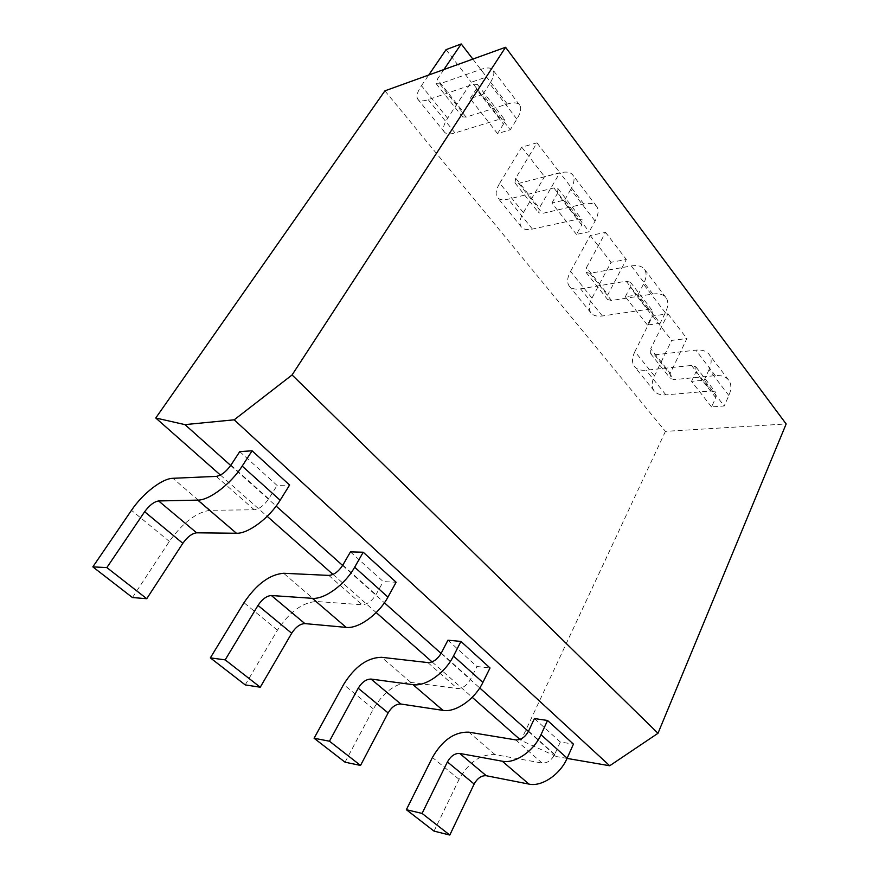 <?xml version="1.0" encoding="UTF-8"?>
<svg xmlns="http://www.w3.org/2000/svg" width="879" height="879" viewBox="0 0 879 879"><rect width="100%" height="100%" fill="white"/><g stroke="black" fill="none" stroke-linecap="round" stroke-linejoin="round"><path stroke-width="0.66" stroke-dasharray="4.39 3.3" d="M384.903 90.845L665.425 431.369L786.156 423.964M647.416 325.01L625.299 296.772L638.044 294.773L660.14 323.296L647.416 325.01L652.097 315.627L652.284 310.496L647.988 309.32L602.368 315.979C597.127 316.671 593.347 315.693 591.062 313.034C588.392 309.463 588.688 304.486 591.985 298.102L611.026 262.294L626.331 259.503L607.894 294.597L607.609 299.497L611.476 300.486L652.811 294.047C658.887 293.157 663.249 294.322 665.919 297.541C668.6 301.222 668.414 306.277 665.37 312.704L660.14 323.296M576.448 234.385L551.902 203.038L564.659 200.049L589.205 231.737L576.448 234.385L581.711 224.925L582.239 219.937L578.041 219.135L532.421 229.089C527.18 230.177 523.521 229.518 521.445 227.123C519.039 223.87 519.676 219.047 523.357 212.619L544.562 176.624L559.857 172.713L539.31 208.004L538.695 212.762L542.453 213.41L583.821 203.972C589.908 202.642 594.171 203.434 596.61 206.334C599.028 209.685 598.522 214.597 595.083 221.068L589.205 231.737M711.561 406.933L691.531 381.365L704.211 380.178L724.208 405.977L711.561 406.933L715.748 397.66L715.66 392.419L711.298 390.957L665.886 394.858C660.645 395.242 656.8 394.001 654.35 391.133C651.46 387.309 651.493 382.233 654.437 375.904L671.622 340.404L686.873 338.536L670.259 373.333L670.237 378.333L674.182 379.596L715.319 375.652C721.351 375.135 725.79 376.608 728.625 380.069C731.504 383.991 731.581 389.144 728.878 395.506L724.208 405.977M497.525 133.586L470.122 98.58L482.802 94.383L510.238 129.806L497.525 133.586L503.469 124.093L504.403 119.313L500.371 118.973L455.003 132.938C449.806 134.476 446.312 134.212 444.499 132.158C442.445 129.334 443.477 124.697 447.62 118.28L471.32 82.219L486.548 76.989L463.53 112.325L462.519 116.885L466.123 117.116L507.293 104.052C513.347 102.184 517.456 102.502 519.599 104.997C521.697 107.93 520.797 112.633 516.885 119.105L510.238 129.806M220.409 475.056L267.183 516.336M332.998 574.426L376.201 612.575M432.061 661.876L472.21 697.311M519.907 739.415L521.038 740.404L665.425 431.369M230.694 465.485L276.149 506.084M342.612 565.45L384.398 602.785M441.093 653.427L479.736 687.96M528.411 731.438L556.594 756.61L521.038 740.404M567.065 758.412L556.594 756.61M447.927 640.198L476.956 666.502L490.021 667.974M350.446 551.891L383.244 581.601L396.121 582.25M534.421 718.561L560.297 742.008L573.438 744.117M239.747 451.619L277.094 485.45L289.609 485.032M625.299 296.772L630.155 287.356L652.097 315.627M591.985 298.102L570.548 271.391C567.131 277.797 566.735 282.73 569.328 286.202C571.548 288.784 575.284 289.674 580.536 288.85L626.178 281.203L630.452 282.258L630.155 287.356M570.548 271.391L590.249 235.517L605.565 232.386L586.48 267.557L607.894 294.597M665.37 312.704L643.472 284.148C646.636 277.709 646.911 272.688 644.318 269.106C641.714 265.985 637.374 264.931 631.298 265.952L589.93 273.303L586.084 272.413L586.48 267.557M643.472 284.148L638.044 294.773M345.04 762.203L373.366 708.957C384.123 691.235 396.627 682.379 410.856 682.401L457.388 688.532C462.563 688.543 466.958 685.455 470.573 679.28L476.956 666.502M605.565 232.386L626.331 259.503M590.249 235.517L611.026 262.294M551.902 203.038L557.374 193.556L581.711 224.925M523.357 212.619L499.733 183.195C495.921 189.622 495.163 194.402 497.459 197.511C499.459 199.808 503.074 200.346 508.304 199.137L553.88 187.963L558.022 188.633L557.374 193.556M499.733 183.195L521.708 147.167L536.992 142.859L515.687 178.173L539.31 208.004M595.083 221.068L570.768 189.359C574.35 182.887 574.976 178.03 572.647 174.811C570.295 172.02 566.076 171.372 560 172.866L518.665 183.403L514.951 182.876L515.687 178.173M570.768 189.359L564.659 200.049M245.219 684.895L277.434 630.188C289.455 611.916 302.486 602.357 316.55 601.5L362.159 604.741C367.29 604.433 371.894 601.093 375.948 594.709L383.244 581.601M536.992 142.859L559.857 172.713M521.708 147.167L544.562 176.624M654.437 375.904L634.902 351.556L652.657 315.957L667.93 313.803L650.757 348.699L670.259 373.333M728.878 395.506L709.056 369.663C711.858 363.269 711.858 358.149 709.045 354.292C706.266 350.908 701.838 349.534 695.794 350.15L654.569 354.852L650.647 353.677L650.757 348.699M709.056 369.663L704.211 380.178M691.531 381.365L695.871 372.048L715.748 397.66M634.902 351.556C631.847 357.907 631.726 362.961 634.561 366.708C636.967 369.521 640.791 370.674 646.032 370.202L691.531 365.455L695.871 366.84L695.871 372.048M434.017 831.116L459.08 779.354C468.771 762.159 480.769 753.918 495.075 754.632L542.057 763.027C547.232 763.291 551.441 760.423 554.682 754.435L560.297 742.008M667.93 313.803L686.873 338.536M652.657 315.957L671.622 340.404M470.122 98.58L476.308 89.098L503.469 124.093M447.62 118.28L421.459 85.692C417.162 92.108 415.976 96.657 417.888 99.327C419.602 101.261 423.041 101.371 428.216 99.668L473.429 84.23L477.396 84.395L476.308 89.098M421.459 85.692L428.743 75.023M443.917 69.54L437.335 79.253L463.53 112.325M516.885 119.105L489.724 83.681C493.8 77.22 494.855 72.605 492.877 69.837C490.845 67.496 486.801 67.353 480.769 69.419L439.731 83.813L436.182 83.725L437.335 79.253M489.724 83.681L482.802 94.383M132.443 597.544L169.35 541.42C182.865 522.62 196.478 512.237 210.191 510.281L254.24 509.787C259.283 509.073 264.096 505.436 268.688 498.854L277.094 485.45M472.836 59.091L486.548 76.989M446.06 49.663L471.32 82.219M427.897 662.579L457.388 688.532M410.856 682.401L381.596 657.305M441.269 653.086L470.573 679.28M373.366 708.957L343.601 684.521M652.811 294.047L631.298 265.952M589.93 273.303L611.476 300.486M602.368 315.979L580.536 288.85M626.178 281.203L647.988 309.32M328.823 575.404L362.159 604.741M316.55 601.5L283.631 573.273M342.821 565.109L375.948 594.709M277.434 630.188L243.977 602.708M583.821 203.972L560 172.866M518.665 183.403L542.453 213.41M532.421 229.089L508.304 199.137M553.88 187.963L578.041 219.135M515.775 739.898L542.057 763.027M495.075 754.632L468.892 732.174M528.576 731.108L554.682 754.435M459.08 779.354L432.424 757.467M715.319 375.652L695.794 350.15M654.569 354.852L674.182 379.596M665.886 394.858L646.032 370.202M691.531 365.455L711.298 390.957M216.267 476.385L254.24 509.787M210.191 510.281L172.899 478.297M230.935 465.123L268.688 498.854M169.35 541.42L131.476 510.314M507.293 104.052L480.769 69.419M439.731 83.813L466.123 117.116M455.003 132.938L428.216 99.668M473.429 84.23L500.371 118.973M665.919 297.541L644.318 269.106M586.084 272.413L607.609 299.497M591.062 313.034L569.328 286.202M630.452 282.258L652.284 310.496M596.61 206.334L572.647 174.811M514.951 182.876L538.695 212.762M521.445 227.123L497.459 197.511M558.022 188.633L582.239 219.937M728.625 380.069L709.045 354.292M650.647 353.677L670.237 378.333M654.35 391.133L634.561 366.708M695.871 366.84L715.66 392.419M519.599 104.997L492.877 69.837M436.182 83.725L462.519 116.885M444.499 132.158L417.888 99.327M477.396 84.395L504.403 119.313"/><path stroke-width="1.32" d="M292.081 374.959L234.188 419.81L184.964 424.623L155.759 417.997L384.903 90.845L505.568 47.279L292.081 374.959L657.986 733.284L609.718 765.752L567.065 758.412M234.188 419.81L609.718 765.752M505.568 47.279L786.156 423.964L657.986 733.284M155.759 417.997L220.409 475.056M267.183 516.336L332.998 574.426M376.201 612.575L432.061 661.876M472.21 697.311L519.907 739.415M184.964 424.623L230.694 465.485M276.149 506.084L342.612 565.45M384.398 602.785L441.093 653.427M479.736 687.96L528.411 731.438M447.927 640.198L460.948 641.428L490.021 667.974L482.879 682.445C474.935 699.212 455.542 712.715 442.994 710.375L400.769 704.002C395.968 703.936 391.759 706.914 388.122 712.935L360.533 765.433L345.04 762.203L314.089 738.239L343.601 684.521C354.742 666.612 367.4 657.547 381.596 657.305L427.897 662.579C433.061 662.491 437.522 659.327 441.269 653.086L447.927 640.198M350.446 551.891L363.225 552.232L396.121 582.25L387.936 597.105C378.783 614.3 358.467 628.957 346.194 627.386L304.881 623.596C300.146 623.815 295.751 627.035 291.685 633.254L260.25 687.224L245.219 684.895L210.345 657.877L243.977 602.708C256.448 584.271 269.666 574.459 283.631 573.273L328.823 575.404C333.932 574.987 338.602 571.548 342.821 565.109L350.446 551.891M534.421 718.561L547.54 720.483L573.438 744.117L567.153 758.203C560.209 774.52 541.662 787.024 528.971 784.101L486.285 775.728C481.472 775.421 477.429 778.19 474.155 784.035L449.795 835.05L434.017 831.116L406.362 809.702L432.424 757.467C442.445 740.096 454.597 731.669 468.892 732.174L515.775 739.898C520.95 740.085 525.213 737.151 528.576 731.108L534.421 718.561M239.747 451.619L252.097 450.795L289.609 485.032L280.159 500.239C269.534 517.83 248.23 533.839 236.429 533.256L196.621 532.817C192.018 533.399 187.414 536.904 182.832 543.299L146.749 598.698L132.443 597.544L92.844 566.878L131.476 510.314C142.761 493.515 162.099 478.506 172.899 478.297L216.267 476.385C221.255 475.506 226.145 471.759 230.935 465.123L239.747 451.619M460.948 641.428L453.487 656.031C445.181 672.94 425.491 686.796 413.02 684.675L371.037 679.071L400.769 704.002M314.089 738.239L329.46 741.206L358.214 688.224C361.983 682.137 366.246 679.082 371.037 679.071M329.46 741.206L360.533 765.433M363.225 552.232L354.666 567.197C345.062 584.535 324.439 599.599 312.298 598.313L271.391 595.522L304.881 623.596M210.345 657.877L225.178 659.865L258.008 605.422C262.228 599.148 266.7 595.841 271.391 595.522M225.178 659.865L260.25 687.224M547.54 720.483L541.003 734.69C533.762 751.16 514.94 763.972 502.283 761.214L459.706 753.435L486.285 775.728M406.362 809.702L422.074 813.427L447.411 761.928C450.795 756.028 454.893 753.193 459.706 753.435M422.074 813.427L449.795 835.05M252.097 450.795L242.186 466.101C231.012 483.813 209.367 500.316 197.775 500.118L158.627 500.953L196.621 532.817M92.844 566.878L106.853 567.581L144.639 511.743C149.408 505.282 154.078 501.678 158.627 500.953M428.743 75.023L446.06 49.663L461.233 43.95L443.917 69.54M106.853 567.581L146.749 598.698M461.233 43.95L472.836 59.091M358.214 688.224L388.122 712.935M442.994 710.375L413.02 684.675M482.879 682.445L453.487 656.031M258.008 605.422L291.685 633.254M346.194 627.386L312.298 598.313M387.936 597.105L354.666 567.197M447.411 761.928L474.155 784.035M528.971 784.101L502.283 761.214M567.153 758.203L541.003 734.69M144.639 511.743L182.832 543.299M236.429 533.256L197.775 500.118M280.159 500.239L242.186 466.101"/></g></svg>

